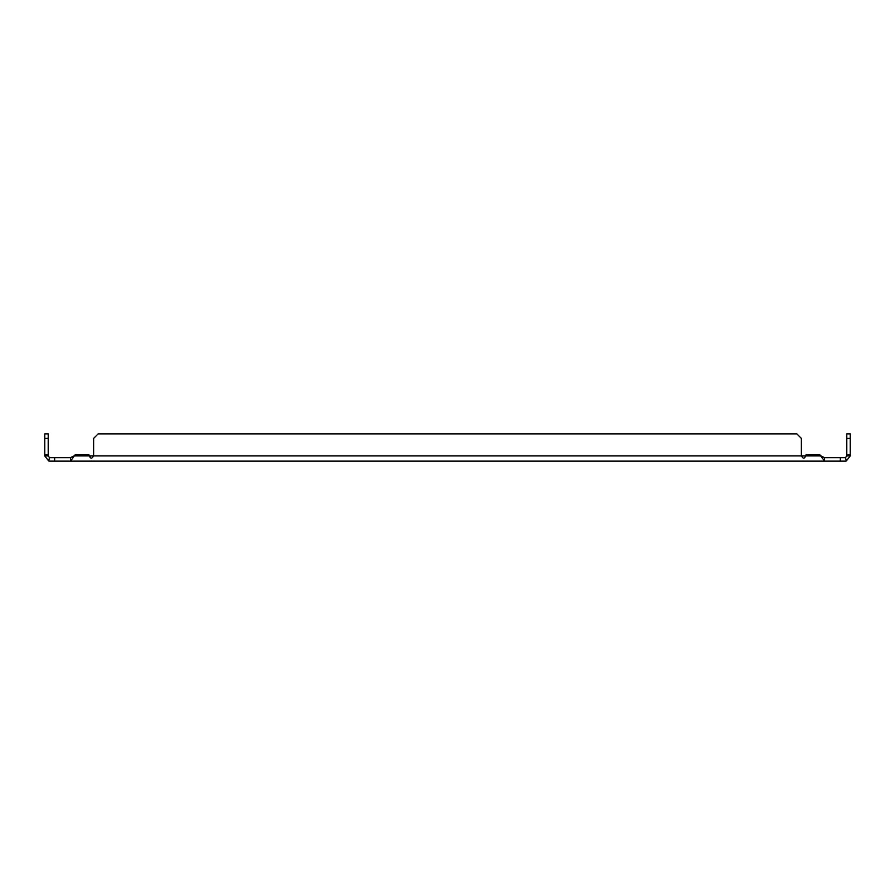 <?xml version="1.0" encoding="UTF-8"?>
<svg xmlns="http://www.w3.org/2000/svg" width="895" height="895" viewBox="0 0 895 895"><rect width="100%" height="100%" fill="white"/><g stroke="black" fill="none" stroke-linecap="round" stroke-linejoin="round"><path stroke-width="1.34" d="M54.64 461.126L54.64 457.669L49.941 457.669A1.745 1.745 0 0 1 49.516 457.625L48.677 460.97A5.191 5.191 0 0 0 49.941 461.126L845.059 461.126A5.191 5.191 0 0 0 846.323 460.97L850.25 455.924L850.25 433.874L846.793 433.874L846.793 438.416L850.25 438.416M840.36 461.126L840.36 457.669L845.059 457.669A1.745 1.745 0 0 0 845.484 457.625L846.323 460.97M824.463 457.669L840.36 457.669M824.463 461.126L824.463 457.625L820.939 455.924L805.724 455.924C804.348 458.878 802.983 458.878 801.618 455.924A2.293 2.293 0 0 1 801.383 454.917L801.383 438.416L796.841 433.874L98.159 433.874L93.617 438.416L93.617 454.917A2.293 2.293 0 0 1 93.382 455.924C92.006 458.878 90.641 458.878 89.276 455.924A2.293 2.293 0 0 1 89.041 454.917L75.079 454.917L70.537 461.126M824.463 460.97L819.921 454.917L805.959 454.917A2.293 2.293 0 0 1 805.724 455.924L801.618 455.924A2.293 2.293 0 0 1 801.383 454.917M802.558 456.562L801.618 455.924L74.061 455.924L70.537 457.625L70.537 460.97M54.64 457.669L70.537 457.669M48.677 460.97L44.75 455.924C45.332 458.878 45.332 458.878 44.75 455.924C45.332 458.878 45.332 458.878 44.75 455.924C45.332 458.878 45.332 458.878 44.75 455.924C45.332 458.878 45.332 458.878 44.75 455.924L48.207 455.924L49.516 457.625M90.216 456.562L89.388 456.058M845.484 457.625L846.793 455.924L850.25 455.924M44.75 438.416L48.207 438.416L48.207 433.874L44.75 433.874L44.75 455.924M846.793 455.924L846.793 438.416M846.793 454.917L850.25 454.917M44.75 454.917L48.207 454.917L48.207 455.924M48.207 438.416L48.207 454.917"/></g></svg>
